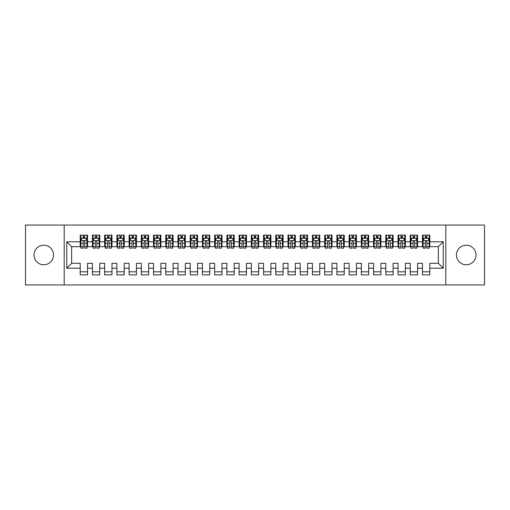<?xml version="1.0" encoding="UTF-8"?>
<svg xmlns="http://www.w3.org/2000/svg" width="510" height="510" viewBox="0 0 510 510"><rect width="100%" height="100%" fill="white"/><g stroke="black" fill="none" stroke-linecap="round" stroke-linejoin="round"><path stroke-width="0.76" d="M466.223 245.221A9.779 9.779 0 0 0 456.444 255A9.779 9.779 0 0 0 466.223 264.779A9.779 9.779 0 0 0 476.002 255A9.779 9.779 0 0 0 466.223 245.221M43.777 245.221A9.779 9.779 0 0 0 33.998 255A9.779 9.779 0 0 0 43.777 264.779A9.779 9.779 0 0 0 53.556 255A9.779 9.779 0 0 0 43.777 245.221M445.81 284.95L484.5 284.95L484.5 225.05L445.81 225.05L445.81 284.95L64.19 284.95L64.19 225.05L25.5 225.05L25.5 284.95L64.19 284.95M445.81 225.05L64.19 225.05M66.753 268.203L66.753 241.797L80.204 241.797L80.204 246.687L71.642 246.687L71.642 263.313L66.753 268.203L80.204 268.203L80.204 274.865L87.535 274.865L87.535 268.203L92.425 268.203L92.425 274.865L99.756 274.865L99.756 268.203L104.646 268.203L104.646 274.865L111.983 274.865L111.983 268.203L116.873 268.203L116.873 274.865L124.204 274.865L124.204 268.203L129.094 268.203L129.094 274.865L136.431 274.865L136.431 268.203L141.321 268.203L141.321 274.865L148.652 274.865L148.652 268.203L153.542 268.203L153.542 274.865L160.88 274.865L160.88 268.203L165.769 268.203L165.769 274.865L173.1 274.865L173.1 268.203L177.99 268.203L177.99 274.865L185.328 274.865L185.328 268.203L190.217 268.203L190.217 274.865L197.548 274.865L197.548 268.203L202.438 268.203L202.438 274.865L209.769 274.865L209.769 268.203L214.659 268.203L214.659 274.865L221.997 274.865L221.997 268.203L226.886 268.203L226.886 274.865L234.217 274.865L234.217 268.203L239.107 268.203L239.107 274.865L246.445 274.865L246.445 268.203L251.334 268.203L251.334 274.865L258.666 274.865L258.666 268.203L263.555 268.203L263.555 274.865L270.893 274.865L270.893 268.203L275.782 268.203L275.782 274.865L283.114 274.865L283.114 268.203L288.003 268.203L288.003 274.865L295.341 274.865L295.341 268.203L300.231 268.203L300.231 274.865L307.562 274.865L307.562 268.203L312.451 268.203L312.451 274.865L319.783 274.865L319.783 268.203L324.672 268.203L324.672 274.865L332.01 274.865L332.01 268.203L336.9 268.203L336.9 274.865L344.231 274.865L344.231 268.203L349.12 268.203L349.12 274.865L356.458 274.865L356.458 268.203L361.348 268.203L361.348 274.865L368.679 274.865L368.679 268.203L373.569 268.203L373.569 274.865L380.906 274.865L380.906 268.203L385.796 268.203L385.796 274.865L393.127 274.865L393.127 268.203L398.017 268.203L398.017 274.865L405.354 274.865L405.354 268.203L410.244 268.203L410.244 274.865L417.575 274.865L417.575 268.203L422.465 268.203L422.465 274.865L429.796 274.865L429.796 263.313L438.358 263.313L438.358 246.687L429.796 246.687L429.796 241.797L443.247 241.797L443.247 268.203L429.796 268.203M429.796 241.797L429.796 235.135L422.465 235.135L422.465 241.797L417.575 241.797L417.575 235.135L410.244 235.135L410.244 241.797L405.354 241.797L405.354 235.135L398.017 235.135L398.017 241.797L393.127 241.797L393.127 235.135L385.796 235.135L385.796 241.797L380.906 241.797L380.906 235.135L373.569 235.135L373.569 241.797L368.679 241.797L368.679 235.135L361.348 235.135L361.348 241.797L356.458 241.797L356.458 235.135L349.12 235.135L349.12 241.797L344.231 241.797L344.231 235.135L336.9 235.135L336.9 241.797L332.01 241.797L332.01 235.135L324.672 235.135L324.672 241.797L319.783 241.797L319.783 235.135L312.451 235.135L312.451 241.797L307.562 241.797L307.562 235.135L300.231 235.135L300.231 241.797L295.341 241.797L295.341 235.135L288.003 235.135L288.003 241.797L283.114 241.797L283.114 235.135L275.782 235.135L275.782 241.797L270.893 241.797L270.893 235.135L263.555 235.135L263.555 241.797L258.666 241.797L258.666 235.135L251.334 235.135L251.334 241.797L246.445 241.797L246.445 235.135L239.107 235.135L239.107 241.797L234.217 241.797L234.217 235.135L226.886 235.135L226.886 241.797L221.997 241.797L221.997 235.135L214.659 235.135L214.659 241.797L209.769 241.797L209.769 235.135L202.438 235.135L202.438 241.797L197.548 241.797L197.548 235.135L190.217 235.135L190.217 241.797L185.328 241.797L185.328 235.135L177.99 235.135L177.99 241.797L173.1 241.797L173.1 235.135L165.769 235.135L165.769 241.797L160.88 241.797L160.88 235.135L153.542 235.135L153.542 241.797L148.652 241.797L148.652 235.135L141.321 235.135L141.321 241.797L136.431 241.797L136.431 235.135L129.094 235.135L129.094 241.797L124.204 241.797L124.204 235.135L116.873 235.135L116.873 241.797L111.983 241.797L111.983 235.135L104.646 235.135L104.646 241.797L99.756 241.797L99.756 235.135L92.425 235.135L92.425 241.797L87.535 241.797L87.535 235.135L80.204 235.135L80.204 241.797M417.575 268.203L417.575 263.313L422.465 263.313L422.465 268.203M443.247 241.797L438.358 246.687M405.354 268.203L405.354 263.313L410.244 263.313L410.244 268.203M422.465 241.797L422.465 246.687L417.575 246.687L417.575 241.797M393.127 268.203L393.127 263.313L398.017 263.313L398.017 268.203M410.244 241.797L410.244 246.687L405.354 246.687L405.354 241.797M380.906 268.203L380.906 263.313L385.796 263.313L385.796 268.203M398.017 241.797L398.017 246.687L393.127 246.687L393.127 241.797M368.679 268.203L368.679 263.313L373.569 263.313L373.569 268.203M385.796 241.797L385.796 246.687L380.906 246.687L380.906 241.797M356.458 268.203L356.458 263.313L361.348 263.313L361.348 268.203M373.569 241.797L373.569 246.687L368.679 246.687L368.679 241.797M344.231 268.203L344.231 263.313L349.12 263.313L349.12 268.203M361.348 241.797L361.348 246.687L356.458 246.687L356.458 241.797M332.01 268.203L332.01 263.313L336.9 263.313L336.9 268.203M349.12 241.797L349.12 246.687L344.231 246.687L344.231 241.797M319.783 268.203L319.783 263.313L324.672 263.313L324.672 268.203M336.9 241.797L336.9 246.687L332.01 246.687L332.01 241.797M307.562 268.203L307.562 263.313L312.451 263.313L312.451 268.203M324.672 241.797L324.672 246.687L319.783 246.687L319.783 241.797M295.341 268.203L295.341 263.313L300.231 263.313L300.231 268.203M312.451 241.797L312.451 246.687L307.562 246.687L307.562 241.797M283.114 268.203L283.114 263.313L288.003 263.313L288.003 268.203M300.231 241.797L300.231 246.687L295.341 246.687L295.341 241.797M270.893 268.203L270.893 263.313L275.782 263.313L275.782 268.203M288.003 241.797L288.003 246.687L283.114 246.687L283.114 241.797M258.666 268.203L258.666 263.313L263.555 263.313L263.555 268.203M275.782 241.797L275.782 246.687L270.893 246.687L270.893 241.797M246.445 268.203L246.445 263.313L251.334 263.313L251.334 268.203M263.555 241.797L263.555 246.687L258.666 246.687L258.666 241.797M234.217 268.203L234.217 263.313L239.107 263.313L239.107 268.203M251.334 241.797L251.334 246.687L246.445 246.687L246.445 241.797M221.997 268.203L221.997 263.313L226.886 263.313L226.886 268.203M239.107 241.797L239.107 246.687L234.217 246.687L234.217 241.797M209.769 268.203L209.769 263.313L214.659 263.313L214.659 268.203M226.886 241.797L226.886 246.687L221.997 246.687L221.997 241.797M197.548 268.203L197.548 263.313L202.438 263.313L202.438 268.203M214.659 241.797L214.659 246.687L209.769 246.687L209.769 241.797M185.328 268.203L185.328 263.313L190.217 263.313L190.217 268.203M202.438 241.797L202.438 246.687L197.548 246.687L197.548 241.797M173.1 268.203L173.1 263.313L177.99 263.313L177.99 268.203M190.217 241.797L190.217 246.687L185.328 246.687L185.328 241.797M160.88 268.203L160.88 263.313L165.769 263.313L165.769 268.203M177.99 241.797L177.99 246.687L173.1 246.687L173.1 241.797M148.652 268.203L148.652 263.313L153.542 263.313L153.542 268.203M165.769 241.797L165.769 246.687L160.88 246.687L160.88 241.797M136.431 268.203L136.431 263.313L141.321 263.313L141.321 268.203M153.542 241.797L153.542 246.687L148.652 246.687L148.652 241.797M124.204 268.203L124.204 263.313L129.094 263.313L129.094 268.203M141.321 241.797L141.321 246.687L136.431 246.687L136.431 241.797M111.983 268.203L111.983 263.313L116.873 263.313L116.873 268.203M129.094 241.797L129.094 246.687L124.204 246.687L124.204 241.797M99.756 268.203L99.756 263.313L104.646 263.313L104.646 268.203M116.873 241.797L116.873 246.687L111.983 246.687L111.983 241.797M87.535 268.203L87.535 263.313L92.425 263.313L92.425 268.203M104.646 241.797L104.646 246.687L99.756 246.687L99.756 241.797M71.642 263.313L80.204 263.313L80.204 268.203M92.425 241.797L92.425 246.687L87.535 246.687L87.535 241.797M422.465 238.195L423.077 238.195M425.397 238.195L426.864 238.195M429.19 238.195L429.796 238.195M410.244 238.195L410.85 238.195M413.176 238.195L414.643 238.195M416.963 238.195L417.575 238.195M398.017 238.195L398.629 238.195M400.949 238.195L402.415 238.195M404.742 238.195L405.354 238.195M385.796 238.195L386.408 238.195M388.728 238.195L390.195 238.195M392.515 238.195L393.127 238.195M373.569 238.195L374.181 238.195M376.501 238.195L377.967 238.195M380.294 238.195L380.906 238.195M361.348 238.195L361.96 238.195M364.28 238.195L365.746 238.195M368.067 238.195L368.679 238.195M349.12 238.195L349.733 238.195M352.059 238.195L353.526 238.195M355.846 238.195L356.458 238.195M336.9 238.195L337.512 238.195M339.832 238.195L341.298 238.195M343.619 238.195L344.231 238.195M324.672 238.195L325.284 238.195M327.611 238.195L329.077 238.195M331.398 238.195L332.01 238.195M312.451 238.195L313.063 238.195M315.384 238.195L316.85 238.195M319.177 238.195L319.783 238.195M300.231 238.195L300.836 238.195M303.163 238.195L304.629 238.195M306.95 238.195L307.562 238.195M288.003 238.195L288.615 238.195M290.936 238.195L292.402 238.195M294.729 238.195L295.341 238.195M275.782 238.195L276.394 238.195M278.715 238.195L280.181 238.195M282.502 238.195L283.114 238.195M263.555 238.195L264.167 238.195M266.488 238.195L267.954 238.195M270.281 238.195L270.893 238.195M251.334 238.195L251.946 238.195M254.267 238.195L255.733 238.195M258.054 238.195L258.666 238.195M239.107 238.195L239.719 238.195M242.046 238.195L243.512 238.195M245.833 238.195L246.445 238.195M226.886 238.195L227.498 238.195M229.819 238.195L231.285 238.195M233.605 238.195L234.217 238.195M214.659 238.195L215.271 238.195M217.598 238.195L219.064 238.195M221.385 238.195L221.997 238.195M202.438 238.195L203.05 238.195M205.371 238.195L206.837 238.195M209.164 238.195L209.769 238.195M190.217 238.195L190.823 238.195M193.15 238.195L194.616 238.195M196.936 238.195L197.548 238.195M177.99 238.195L178.602 238.195M180.922 238.195L182.389 238.195M184.716 238.195L185.328 238.195M165.769 238.195L166.381 238.195M168.702 238.195L170.168 238.195M172.488 238.195L173.1 238.195M153.542 238.195L154.154 238.195M156.474 238.195L157.941 238.195M160.267 238.195L160.88 238.195M141.321 238.195L141.933 238.195M144.254 238.195L145.72 238.195M148.04 238.195L148.652 238.195M129.094 238.195L129.706 238.195M132.033 238.195L133.499 238.195M135.819 238.195L136.431 238.195M116.873 238.195L117.485 238.195M119.805 238.195L121.272 238.195M123.592 238.195L124.204 238.195M104.646 238.195L105.258 238.195M107.584 238.195L109.051 238.195M111.371 238.195L111.983 238.195M92.425 238.195L93.037 238.195M95.357 238.195L96.823 238.195M99.15 238.195L99.756 238.195M80.204 238.195L80.809 238.195M83.136 238.195L84.603 238.195M86.923 238.195L87.535 238.195M80.204 271.804L87.535 271.804M92.425 271.804L99.756 271.804M104.646 271.804L111.983 271.804M116.873 271.804L124.204 271.804M129.094 271.804L136.431 271.804M141.321 271.804L148.652 271.804M153.542 271.804L160.88 271.804M165.769 271.804L173.1 271.804M177.99 271.804L185.328 271.804M190.217 271.804L197.548 271.804M202.438 271.804L209.769 271.804M214.659 271.804L221.997 271.804M226.886 271.804L234.217 271.804M239.107 271.804L246.445 271.804M251.334 271.804L258.666 271.804M263.555 271.804L270.893 271.804M275.782 271.804L283.114 271.804M288.003 271.804L295.341 271.804M300.231 271.804L307.562 271.804M312.451 271.804L319.783 271.804M324.672 271.804L332.01 271.804M336.9 271.804L344.231 271.804M349.12 271.804L356.458 271.804M361.348 271.804L368.679 271.804M373.569 271.804L380.906 271.804M385.796 271.804L393.127 271.804M398.017 271.804L405.354 271.804M410.244 271.804L417.575 271.804M422.465 271.804L429.796 271.804M66.753 241.797L71.642 246.687M438.358 263.313L443.247 268.203M84.603 236.723L83.136 236.723M86.923 246.623L84.603 246.623L84.603 248.153L86.923 248.153L86.923 240.701L85.699 238.253L82.034 238.253L80.809 240.701L80.809 248.153L83.136 248.153L83.136 246.623L80.809 246.623M80.809 240.701L80.809 235.135M86.923 240.701L86.923 235.135M83.136 238.253L83.136 235.135M84.603 235.135L84.603 238.253M84.603 246.623L84.603 241.612C84.112 240.675 83.627 240.675 83.136 241.612L83.136 246.623M96.823 236.723L95.357 236.723M99.15 246.623L96.823 246.623L96.823 248.153L99.15 248.153L99.15 240.701L97.926 238.253L94.261 238.253L93.037 240.701L93.037 248.153L95.357 248.153L95.357 246.623L93.037 246.623M93.037 240.701L93.037 235.135M99.15 240.701L99.15 235.135M95.357 238.253L95.357 235.135M96.823 235.135L96.823 238.253M96.823 246.623L96.823 241.612C96.339 240.675 95.848 240.675 95.357 241.612L95.357 246.623M109.051 236.723L107.584 236.723M111.371 246.623L109.051 246.623L109.051 248.153L111.371 248.153L111.371 240.701L110.147 238.253L106.482 238.253L105.258 240.701L105.258 248.153L107.584 248.153L107.584 246.623L105.258 246.623M105.258 240.701L105.258 235.135M111.371 240.701L111.371 235.135M107.584 238.253L107.584 235.135M109.051 235.135L109.051 238.253M109.051 246.623L109.051 241.612C108.56 240.675 108.069 240.675 107.584 241.612L107.584 246.623M121.272 236.723L119.805 236.723M123.592 246.623L121.272 246.623L121.272 248.153L123.592 248.153L123.592 240.701L122.374 238.253L118.709 238.253L117.485 240.701L117.485 248.153L119.805 248.153L119.805 246.623L117.485 246.623M117.485 240.701L117.485 235.135M123.592 240.701L123.592 235.135M119.805 238.253L119.805 235.135M121.272 235.135L121.272 238.253M121.272 246.623L121.272 241.612C120.787 240.675 120.296 240.675 119.805 241.612L119.805 246.623M133.499 236.723L132.033 236.723M135.819 246.623L133.499 246.623L133.499 248.153L135.819 248.153L135.819 240.701L134.595 238.253L130.93 238.253L129.706 240.701L129.706 248.153L132.033 248.153L132.033 246.623L129.706 246.623M129.706 240.701L129.706 235.135M135.819 240.701L135.819 235.135M132.033 238.253L132.033 235.135M133.499 235.135L133.499 238.253M133.499 246.623L133.499 241.612C133.008 240.675 132.517 240.675 132.033 241.612L132.033 246.623M145.72 236.723L144.254 236.723M148.04 246.623L145.72 246.623L145.72 248.153L148.04 248.153L148.04 240.701L146.823 238.253L143.151 238.253L141.933 240.701L141.933 248.153L144.254 248.153L144.254 246.623L141.933 246.623M141.933 240.701L141.933 235.135M148.04 240.701L148.04 235.135M144.254 238.253L144.254 235.135M145.72 235.135L145.72 238.253M145.72 246.623L145.72 241.612C145.229 240.675 144.744 240.675 144.254 241.612L144.254 246.623M157.941 236.723L156.474 236.723M160.267 246.623L157.941 246.623L157.941 248.153L160.267 248.153L160.267 240.701L159.043 238.253L155.378 238.253L154.154 240.701L154.154 248.153L156.474 248.153L156.474 246.623L154.154 246.623M154.154 240.701L154.154 235.135M160.267 240.701L160.267 235.135M156.474 238.253L156.474 235.135M157.941 235.135L157.941 238.253M157.941 246.623L157.941 241.612C157.456 240.675 156.965 240.675 156.474 241.612L156.474 246.623M170.168 236.723L168.702 236.723M172.488 246.623L170.168 246.623L170.168 248.153L172.488 248.153L172.488 240.701L171.271 238.253L167.599 238.253L166.381 240.701L166.381 248.153L168.702 248.153L168.702 246.623L166.381 246.623M166.381 240.701L166.381 235.135M172.488 240.701L172.488 235.135M168.702 238.253L168.702 235.135M170.168 235.135L170.168 238.253M170.168 246.623L170.168 241.612C169.677 240.675 169.192 240.675 168.702 241.612L168.702 246.623M182.389 236.723L180.922 236.723M184.716 246.623L182.389 246.623L182.389 248.153L184.716 248.153L184.716 240.701L183.492 238.253L179.826 238.253L178.602 240.701L178.602 248.153L180.922 248.153L180.922 246.623L178.602 246.623M178.602 240.701L178.602 235.135M184.716 240.701L184.716 235.135M180.922 238.253L180.922 235.135M182.389 235.135L182.389 238.253M182.389 246.623L182.389 241.612C181.904 240.675 181.413 240.675 180.922 241.612L180.922 246.623M194.616 236.723L193.15 236.723M196.936 246.623L194.616 246.623L194.616 248.153L196.936 248.153L196.936 240.701L195.712 238.253L192.047 238.253L190.823 240.701L190.823 248.153L193.15 248.153L193.15 246.623L190.823 246.623M190.823 240.701L190.823 235.135M196.936 240.701L196.936 235.135M193.15 238.253L193.15 235.135M194.616 235.135L194.616 238.253M194.616 246.623L194.616 241.612C194.125 240.675 193.641 240.675 193.15 241.612L193.15 246.623M206.837 236.723L205.371 236.723M209.164 246.623L206.837 246.623L206.837 248.153L209.164 248.153L209.164 240.701L207.94 238.253L204.274 238.253L203.05 240.701L203.05 248.153L205.371 248.153L205.371 246.623L203.05 246.623M203.05 240.701L203.05 235.135M209.164 240.701L209.164 235.135M205.371 238.253L205.371 235.135M206.837 235.135L206.837 238.253M206.837 246.623L206.837 241.612C206.352 240.675 205.862 240.675 205.371 241.612L205.371 246.623M219.064 236.723L217.598 236.723M221.385 246.623L219.064 246.623L219.064 248.153L221.385 248.153L221.385 240.701L220.161 238.253L216.495 238.253L215.271 240.701L215.271 248.153L217.598 248.153L217.598 246.623L215.271 246.623M215.271 240.701L215.271 235.135M221.385 240.701L221.385 235.135M217.598 238.253L217.598 235.135M219.064 235.135L219.064 238.253M219.064 246.623L219.064 241.612C218.573 240.675 218.082 240.675 217.598 241.612L217.598 246.623M231.285 236.723L229.819 236.723M233.605 246.623L231.285 246.623L231.285 248.153L233.605 248.153L233.605 240.701L232.388 238.253L228.716 238.253L227.498 240.701L227.498 248.153L229.819 248.153L229.819 246.623L227.498 246.623M227.498 240.701L227.498 235.135M233.605 240.701L233.605 235.135M229.819 238.253L229.819 235.135M231.285 235.135L231.285 238.253M231.285 246.623L231.285 241.612C230.8 240.675 230.31 240.675 229.819 241.612L229.819 246.623M243.512 236.723L242.046 236.723M245.833 246.623L243.512 246.623L243.512 248.153L245.833 248.153L245.833 240.701L244.609 238.253L240.943 238.253L239.719 240.701L239.719 248.153L242.046 248.153L242.046 246.623L239.719 246.623M239.719 240.701L239.719 235.135M245.833 240.701L245.833 235.135M242.046 238.253L242.046 235.135M243.512 235.135L243.512 238.253M243.512 246.623L243.512 241.612C243.021 240.675 242.53 240.675 242.046 241.612L242.046 246.623M255.733 236.723L254.267 236.723M258.054 246.623L255.733 246.623L255.733 248.153L258.054 248.153L258.054 240.701L256.836 238.253L253.164 238.253L251.946 240.701L251.946 248.153L254.267 248.153L254.267 246.623L251.946 246.623M251.946 240.701L251.946 235.135M258.054 240.701L258.054 235.135M254.267 238.253L254.267 235.135M255.733 235.135L255.733 238.253M255.733 246.623L255.733 241.612C255.242 240.675 254.758 240.675 254.267 241.612L254.267 246.623M267.954 236.723L266.488 236.723M270.281 246.623L267.954 246.623L267.954 248.153L270.281 248.153L270.281 240.701L269.057 238.253L265.391 238.253L264.167 240.701L264.167 248.153L266.488 248.153L266.488 246.623L264.167 246.623M264.167 240.701L264.167 235.135M270.281 240.701L270.281 235.135M266.488 238.253L266.488 235.135M267.954 235.135L267.954 238.253M267.954 246.623L267.954 241.612C267.469 240.675 266.979 240.675 266.488 241.612L266.488 246.623M280.181 236.723L278.715 236.723M282.502 246.623L280.181 246.623L280.181 248.153L282.502 248.153L282.502 240.701L281.284 238.253L277.612 238.253L276.394 240.701L276.394 248.153L278.715 248.153L278.715 246.623L276.394 246.623M276.394 240.701L276.394 235.135M282.502 240.701L282.502 235.135M278.715 238.253L278.715 235.135M280.181 235.135L280.181 238.253M280.181 246.623L280.181 241.612C279.69 240.675 279.206 240.675 278.715 241.612L278.715 246.623M292.402 236.723L290.936 236.723M294.729 246.623L292.402 246.623L292.402 248.153L294.729 248.153L294.729 240.701L293.505 238.253L289.839 238.253L288.615 240.701L288.615 248.153L290.936 248.153L290.936 246.623L288.615 246.623M288.615 240.701L288.615 235.135M294.729 240.701L294.729 235.135M290.936 238.253L290.936 235.135M292.402 235.135L292.402 238.253M292.402 246.623L292.402 241.612C291.918 240.675 291.427 240.675 290.936 241.612L290.936 246.623M304.629 236.723L303.163 236.723M306.95 246.623L304.629 246.623L304.629 248.153L306.95 248.153L306.95 240.701L305.726 238.253L302.06 238.253L300.836 240.701L300.836 248.153L303.163 248.153L303.163 246.623L300.836 246.623M300.836 240.701L300.836 235.135M306.95 240.701L306.95 235.135M303.163 238.253L303.163 235.135M304.629 235.135L304.629 238.253M304.629 246.623L304.629 241.612C304.138 240.675 303.654 240.675 303.163 241.612L303.163 246.623M316.85 236.723L315.384 236.723M319.177 246.623L316.85 246.623L316.85 248.153L319.177 248.153L319.177 240.701L317.953 238.253L314.287 238.253L313.063 240.701L313.063 248.153L315.384 248.153L315.384 246.623L313.063 246.623M313.063 240.701L313.063 235.135M319.177 240.701L319.177 235.135M315.384 238.253L315.384 235.135M316.85 235.135L316.85 238.253M316.85 246.623L316.85 241.612C316.366 240.675 315.875 240.675 315.384 241.612L315.384 246.623M329.077 236.723L327.611 236.723M331.398 246.623L329.077 246.623L329.077 248.153L331.398 248.153L331.398 240.701L330.174 238.253L326.508 238.253L325.284 240.701L325.284 248.153L327.611 248.153L327.611 246.623L325.284 246.623M325.284 240.701L325.284 235.135M331.398 240.701L331.398 235.135M327.611 238.253L327.611 235.135M329.077 235.135L329.077 238.253M329.077 246.623L329.077 241.612C328.587 240.675 328.096 240.675 327.611 241.612L327.611 246.623M341.298 236.723L339.832 236.723M343.619 246.623L341.298 246.623L341.298 248.153L343.619 248.153L343.619 240.701L342.401 238.253L338.729 238.253L337.512 240.701L337.512 248.153L339.832 248.153L339.832 246.623L337.512 246.623M337.512 240.701L337.512 235.135M343.619 240.701L343.619 235.135M339.832 238.253L339.832 235.135M341.298 235.135L341.298 238.253M341.298 246.623L341.298 241.612C340.814 240.675 340.323 240.675 339.832 241.612L339.832 246.623M353.526 236.723L352.059 236.723M355.846 246.623L353.526 246.623L353.526 248.153L355.846 248.153L355.846 240.701L354.622 238.253L350.956 238.253L349.733 240.701L349.733 248.153L352.059 248.153L352.059 246.623L349.733 246.623M349.733 240.701L349.733 235.135M355.846 240.701L355.846 235.135M352.059 238.253L352.059 235.135M353.526 235.135L353.526 238.253M353.526 246.623L353.526 241.612C353.035 240.675 352.544 240.675 352.059 241.612L352.059 246.623M365.746 236.723L364.28 236.723M368.067 246.623L365.746 246.623L365.746 248.153L368.067 248.153L368.067 240.701L366.849 238.253L363.177 238.253L361.96 240.701L361.96 248.153L364.28 248.153L364.28 246.623L361.96 246.623M361.96 240.701L361.96 235.135M368.067 240.701L368.067 235.135M364.28 238.253L364.28 235.135M365.746 235.135L365.746 238.253M365.746 246.623L365.746 241.612C365.256 240.675 364.771 240.675 364.28 241.612L364.28 246.623M377.967 236.723L376.501 236.723M380.294 246.623L377.967 246.623L377.967 248.153L380.294 248.153L380.294 240.701L379.07 238.253L375.405 238.253L374.181 240.701L374.181 248.153L376.501 248.153L376.501 246.623L374.181 246.623M374.181 240.701L374.181 235.135M380.294 240.701L380.294 235.135M376.501 238.253L376.501 235.135M377.967 235.135L377.967 238.253M377.967 246.623L377.967 241.612C377.483 240.675 376.992 240.675 376.501 241.612L376.501 246.623M390.195 236.723L388.728 236.723M392.515 246.623L390.195 246.623L390.195 248.153L392.515 248.153L392.515 240.701L391.291 238.253L387.625 238.253L386.408 240.701L386.408 248.153L388.728 248.153L388.728 246.623L386.408 246.623M386.408 240.701L386.408 235.135M392.515 240.701L392.515 235.135M388.728 238.253L388.728 235.135M390.195 235.135L390.195 238.253M390.195 246.623L390.195 241.612C389.704 240.675 389.219 240.675 388.728 241.612L388.728 246.623M402.415 236.723L400.949 236.723M404.742 246.623L402.415 246.623L402.415 248.153L404.742 248.153L404.742 240.701L403.518 238.253L399.853 238.253L398.629 240.701L398.629 248.153L400.949 248.153L400.949 246.623L398.629 246.623M398.629 240.701L398.629 235.135M404.742 240.701L404.742 235.135M400.949 238.253L400.949 235.135M402.415 235.135L402.415 238.253M402.415 246.623L402.415 241.612C401.931 240.675 401.44 240.675 400.949 241.612L400.949 246.623M414.643 236.723L413.176 236.723M416.963 246.623L414.643 246.623L414.643 248.153L416.963 248.153L416.963 240.701L415.739 238.253L412.074 238.253L410.85 240.701L410.85 248.153L413.176 248.153L413.176 246.623L410.85 246.623M410.85 240.701L410.85 235.135M416.963 240.701L416.963 235.135M413.176 238.253L413.176 235.135M414.643 235.135L414.643 238.253M414.643 246.623L414.643 241.612C414.152 240.675 413.667 240.675 413.176 241.612L413.176 246.623M426.864 236.723L425.397 236.723M429.19 246.623L426.864 246.623L426.864 248.153L429.19 248.153L429.19 240.701L427.966 238.253L424.301 238.253L423.077 240.701L423.077 248.153L425.397 248.153L425.397 246.623L423.077 246.623M423.077 240.701L423.077 235.135M429.19 240.701L429.19 235.135M425.397 238.253L425.397 235.135M426.864 235.135L426.864 238.253M426.864 246.623L426.864 241.612C426.379 240.675 425.888 240.675 425.397 241.612L425.397 246.623M86.891 240.637L80.841 240.637M80.809 238.399L81.963 238.399M85.776 238.399L86.923 238.399M83.136 243.346L80.809 243.346M86.923 243.346L84.603 243.346M84.603 237.501L83.136 237.501M99.118 240.637L93.069 240.637M93.037 238.399L94.184 238.399M97.996 238.399L99.15 238.399M95.357 243.346L93.037 243.346M99.15 243.346L96.823 243.346M96.823 237.501L95.357 237.501M111.339 240.637L105.289 240.637M105.258 238.399L106.411 238.399M110.224 238.399L111.371 238.399M107.584 243.346L105.258 243.346M111.371 243.346L109.051 243.346M109.051 237.501L107.584 237.501M123.567 240.637L117.517 240.637M117.485 238.399L118.632 238.399M122.445 238.399L123.592 238.399M119.805 243.346L117.485 243.346M123.592 243.346L121.272 243.346M121.272 237.501L119.805 237.501M135.787 240.637L129.738 240.637M129.706 238.399L130.853 238.399M134.672 238.399L135.819 238.399M132.033 243.346L129.706 243.346M135.819 243.346L133.499 243.346M133.499 237.501L132.033 237.501M148.015 240.637L141.958 240.637M141.933 238.399L143.081 238.399M146.893 238.399L148.04 238.399M144.254 243.346L141.933 243.346M148.04 243.346L145.72 243.346M145.72 237.501L144.254 237.501M160.236 240.637L154.186 240.637M154.154 238.399L155.301 238.399M159.12 238.399L160.267 238.399M156.474 243.346L154.154 243.346M160.267 243.346L157.941 243.346M157.941 237.501L156.474 237.501M172.456 240.637L166.407 240.637M166.381 238.399L167.529 238.399M171.341 238.399L172.488 238.399M168.702 243.346L166.381 243.346M172.488 243.346L170.168 243.346M170.168 237.501L168.702 237.501M184.684 240.637L178.634 240.637M178.602 238.399L179.749 238.399M183.562 238.399L184.716 238.399M180.922 243.346L178.602 243.346M184.716 243.346L182.389 243.346M182.389 237.501L180.922 237.501M196.905 240.637L190.855 240.637M190.823 238.399L191.977 238.399M195.789 238.399L196.936 238.399M193.15 243.346L190.823 243.346M196.936 243.346L194.616 243.346M194.616 237.501L193.15 237.501M209.132 240.637L203.082 240.637M203.05 238.399L204.198 238.399M208.01 238.399L209.164 238.399M205.371 243.346L203.05 243.346M209.164 243.346L206.837 243.346M206.837 237.501L205.371 237.501M221.353 240.637L215.303 240.637M215.271 238.399L216.425 238.399M220.237 238.399L221.385 238.399M217.598 243.346L215.271 243.346M221.385 243.346L219.064 243.346M219.064 237.501L217.598 237.501M233.58 240.637L227.53 240.637M227.498 238.399L228.646 238.399M232.458 238.399L233.605 238.399M229.819 243.346L227.498 243.346M233.605 243.346L231.285 243.346M231.285 237.501L229.819 237.501M245.801 240.637L239.751 240.637M239.719 238.399L240.867 238.399M244.685 238.399L245.833 238.399M242.046 243.346L239.719 243.346M245.833 243.346L243.512 243.346M243.512 237.501L242.046 237.501M258.028 240.637L251.972 240.637M251.946 238.399L253.094 238.399M256.906 238.399L258.054 238.399M254.267 243.346L251.946 243.346M258.054 243.346L255.733 243.346M255.733 237.501L254.267 237.501M270.249 240.637L264.199 240.637M264.167 238.399L265.315 238.399M269.133 238.399L270.281 238.399M266.488 243.346L264.167 243.346M270.281 243.346L267.954 243.346M267.954 237.501L266.488 237.501M282.47 240.637L276.42 240.637M276.394 238.399L277.542 238.399M281.354 238.399L282.502 238.399M278.715 243.346L276.394 243.346M282.502 243.346L280.181 243.346M280.181 237.501L278.715 237.501M294.697 240.637L288.647 240.637M288.615 238.399L289.763 238.399M293.575 238.399L294.729 238.399M290.936 243.346L288.615 243.346M294.729 243.346L292.402 243.346M292.402 237.501L290.936 237.501M306.918 240.637L300.868 240.637M300.836 238.399L301.99 238.399M305.802 238.399L306.95 238.399M303.163 243.346L300.836 243.346M306.95 243.346L304.629 243.346M304.629 237.501L303.163 237.501M319.145 240.637L313.095 240.637M313.063 238.399L314.211 238.399M318.023 238.399L319.177 238.399M315.384 243.346L313.063 243.346M319.177 243.346L316.85 243.346M316.85 237.501L315.384 237.501M331.366 240.637L325.316 240.637M325.284 238.399L326.438 238.399M330.25 238.399L331.398 238.399M327.611 243.346L325.284 243.346M331.398 243.346L329.077 243.346M329.077 237.501L327.611 237.501M343.593 240.637L337.543 240.637M337.512 238.399L338.659 238.399M342.471 238.399L343.619 238.399M339.832 243.346L337.512 243.346M343.619 243.346L341.298 243.346M341.298 237.501L339.832 237.501M355.814 240.637L349.764 240.637M349.733 238.399L350.88 238.399M354.699 238.399L355.846 238.399M352.059 243.346L349.733 243.346M355.846 243.346L353.526 243.346M353.526 237.501L352.059 237.501M368.041 240.637L361.985 240.637M361.96 238.399L363.107 238.399M366.919 238.399L368.067 238.399M364.28 243.346L361.96 243.346M368.067 243.346L365.746 243.346M365.746 237.501L364.28 237.501M380.262 240.637L374.212 240.637M374.181 238.399L375.328 238.399M379.147 238.399L380.294 238.399M376.501 243.346L374.181 243.346M380.294 243.346L377.967 243.346M377.967 237.501L376.501 237.501M392.483 240.637L386.433 240.637M386.408 238.399L387.555 238.399M391.368 238.399L392.515 238.399M388.728 243.346L386.408 243.346M392.515 243.346L390.195 243.346M390.195 237.501L388.728 237.501M404.71 240.637L398.661 240.637M398.629 238.399L399.776 238.399M403.589 238.399L404.742 238.399M400.949 243.346L398.629 243.346M404.742 243.346L402.415 243.346M402.415 237.501L400.949 237.501M416.931 240.637L410.881 240.637M410.85 238.399L412.003 238.399M415.816 238.399L416.963 238.399M413.176 243.346L410.85 243.346M416.963 243.346L414.643 243.346M414.643 237.501L413.176 237.501M429.159 240.637L423.109 240.637M423.077 238.399L424.224 238.399M428.037 238.399L429.19 238.399M425.397 243.346L423.077 243.346M429.19 243.346L426.864 243.346M426.864 237.501L425.397 237.501"/></g></svg>
